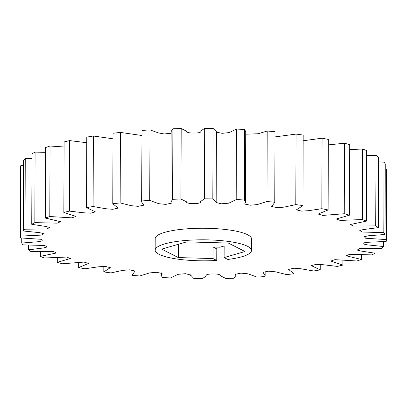 <?xml version="1.0" encoding="UTF-8"?>
<svg xmlns="http://www.w3.org/2000/svg" width="407" height="407" viewBox="0 0 407 407"><rect width="100%" height="100%" fill="white"/><g stroke="black" fill="none" stroke-linecap="round" stroke-linejoin="round"><path stroke-width="0.61" d="M224.109 257.57L227.808 259.447A48.168 10.506 -179.8 0 0 251.501 250.488A48.168 10.506 -179.8 0 0 247.558 246.301A48.168 10.506 -179.8 0 0 193.605 239.993A48.168 10.506 -179.8 0 0 155.169 250.147A48.168 10.506 -179.8 0 0 159.117 254.334A48.168 10.506 -179.8 0 0 216.753 260.455L216.794 248.891L213.095 247.008L220.004 247.207L224.15 246.006L224.109 257.57L244.989 251.516L228.363 243.06L186.711 241.865L161.681 249.12L178.307 257.575L213.054 258.572L216.753 260.455M251.501 250.488L251.541 238.924A48.168 10.506 -179.8 0 0 247.593 234.737A48.168 10.506 -179.8 0 0 193.646 228.434A48.168 10.506 -179.8 0 0 155.209 238.588L155.169 250.147M141.616 201.918L142.018 130.444L141.616 201.918L143.752 205.194L138.09 206.329L131.232 205.688L120.162 202.915L120.406 132.407A183.033 39.927 -179.8 0 0 113.024 133.252L112.78 203.759L118.188 208.089L112.836 209.295L105.891 208.755L93.117 206.517L93.361 136.009A183.033 39.927 -179.8 0 0 86.783 137.123L86.538 207.631L95.365 211.864L90.563 213.176L83.46 212.769L69.424 211.101L69.668 140.593A183.033 39.927 -179.8 0 0 64.097 141.941L63.848 212.449L75.946 216.443L71.851 217.847L49.802 216.524L50.046 146.016A183.033 39.927 -179.8 0 0 45.645 147.558L45.401 218.066L60.516 221.688L57.224 223.163L34.844 222.619L35.088 152.111A183.033 39.927 -179.8 0 0 31.995 153.805L31.751 224.313L46.067 226.496L49.527 227.447L47.12 228.968L25.005 229.207L25.254 158.699A183.033 39.927 -179.8 0 0 23.56 160.485L23.316 230.998L39.525 232.641L43.32 233.542L41.845 235.083L20.589 236.085L20.838 165.578A183.033 39.927 -179.8 0 0 20.594 167.409L20.35 237.917L41.173 239.291L42.359 240.837L38.502 241.707L21.729 243.045L21.744 238.049M293.996 268.203L293.976 273.748A183.033 39.927 0.2 0 1 286.594 274.593L275.519 271.82L268.666 271.179L263.003 272.314L265.135 275.59L264.982 276.557A183.033 39.927 0.2 0 1 257.021 277.106L248.021 273.819L240.985 273.128L235.424 274.287L235.836 275.488L234.122 278.215A183.033 39.927 0.2 0 1 225.819 278.454L220.396 275.793C220.426 274.542 217.908 273.921 212.83 273.947C207.768 274.018 205.586 274.679 206.293 275.931L202.32 278.678A183.033 39.927 0.2 0 1 193.936 278.597L190.618 275.051L185.531 273.697L177.996 274.323L170.553 277.925A183.033 39.927 0.2 0 1 162.337 277.528L161.284 275.229L162.088 273.463L156.441 272.293L149.506 272.929L139.784 275.982A183.033 39.927 0.2 0 1 131.99 275.28L135.088 271.011L129.502 269.821L122.629 270.385L110.948 272.909A183.033 39.927 0.2 0 1 103.805 271.927L110.348 267.658L105.159 266.382L98.163 266.834L84.921 268.798A183.033 39.927 0.2 0 1 78.653 267.562L88.573 263.456L83.995 262.083L62.49 263.772A183.033 39.927 0.2 0 1 57.285 262.322L70.411 258.526L66.57 257.071L44.343 257.987A183.033 39.927 0.2 0 1 40.359 256.364L56.395 253.001L53.388 251.485L31.029 251.623A183.033 39.927 0.2 0 1 28.383 249.873L43.371 247.96L46.947 247.049L44.841 245.502L22.95 244.861A183.033 39.927 0.2 0 1 21.729 243.045M293.976 273.748L288.563 269.424L293.92 268.213L300.865 268.752L313.639 270.991A183.033 39.927 0.2 0 0 320.217 269.877L311.391 265.644L316.188 264.331L323.29 264.743L337.332 266.407A183.033 39.927 0.2 0 0 342.903 265.059L330.805 261.065L334.9 259.661L356.954 260.984A183.033 39.927 0.2 0 0 361.355 259.442L346.24 255.82L349.527 254.344L371.912 254.889A183.033 39.927 0.2 0 0 375.005 253.195L360.688 251.012L357.224 250.066L359.635 248.54L381.746 248.301A183.033 39.927 0.2 0 0 383.44 246.515L367.231 244.866L363.431 243.966L364.906 242.424L386.162 241.422A183.033 39.927 0.2 0 0 386.406 239.591L365.583 238.217L364.392 236.671L368.254 235.801L385.027 234.463L385.271 163.955A183.033 39.927 -179.8 0 0 384.05 162.139L383.806 232.646A183.033 39.927 0.2 0 1 385.027 234.463M383.806 232.646L361.909 232.01L359.803 230.459L363.385 229.553L378.368 227.635L378.617 157.127A183.033 39.927 -179.8 0 0 375.971 155.377L375.727 225.89A183.033 39.927 0.2 0 1 378.368 227.635M375.727 225.89L353.362 226.022L350.361 224.506L366.397 221.143L366.641 150.636A183.033 39.927 -179.8 0 0 362.657 149.013L362.413 219.521A183.033 39.927 0.2 0 1 366.397 221.143M362.413 219.521L340.181 220.441L336.345 218.981L349.471 215.186L349.715 144.678A183.033 39.927 -179.8 0 0 344.51 143.228L344.261 213.736A183.033 39.927 0.2 0 1 349.471 215.186M344.261 213.736L322.756 215.425L318.177 214.051L328.103 209.946L328.347 139.438A183.033 39.927 -179.8 0 0 322.079 138.202L321.835 208.71A183.033 39.927 0.2 0 1 328.103 209.946M321.835 208.71L308.592 210.673L301.592 211.126L296.403 209.849L302.945 205.581L303.195 135.073A183.033 39.927 -179.8 0 0 296.052 134.091L295.803 204.599A183.033 39.927 0.2 0 1 302.945 205.581M295.803 204.599L284.127 207.122L277.253 207.687L271.662 206.497L274.771 202.381L275.01 131.72L274.771 202.381M245.706 134.193L258.104 133.755L267.216 131.018L266.967 201.526A183.033 39.927 0.2 0 1 274.766 202.228M266.967 201.526L257.244 204.584L250.315 205.214L244.668 204.044L245.467 202.279L244.414 199.979L244.663 129.472L245.716 131.771L245.467 202.279M216.412 132.158L222.176 133.323L229.166 132.58L236.447 129.075L236.197 199.583A183.033 39.927 0.2 0 1 244.414 199.979M236.197 199.583L228.759 203.185L221.22 203.81L216.137 202.462L212.82 198.911L213.065 128.403L216.417 131.67L216.168 202.177M204.431 198.83L200.463 201.582C201.165 202.828 198.987 203.49 193.925 203.561C188.848 203.586 186.325 202.971 186.36 201.714L180.932 199.054L181.181 128.546L186.604 131.207C186.574 132.458 189.092 133.079 194.17 133.053C199.232 132.982 201.414 132.321 200.707 131.069L204.68 128.322L204.431 198.83A183.033 39.927 0.2 0 1 212.82 198.911M172.634 199.293L170.915 202.02L171.164 131.512L172.878 128.785L172.634 199.293A183.033 39.927 0.2 0 1 180.932 199.054M170.915 202.02L171.332 203.22L165.766 204.38L158.73 203.693L149.73 200.402L149.98 129.894L158.516 132.921L164.143 133.964L171.159 133.262M141.768 200.951A183.033 39.927 0.2 0 1 149.73 200.402M112.78 203.759A183.033 39.927 0.2 0 1 120.162 202.915M86.538 207.631A183.033 39.927 0.2 0 1 93.117 206.517M63.848 212.449A183.033 39.927 0.2 0 1 69.424 211.101M45.401 218.066A183.033 39.927 0.2 0 1 49.802 216.524M31.751 224.313A183.033 39.927 0.2 0 1 34.844 222.619M23.316 230.998A183.033 39.927 0.2 0 1 25.005 229.207M20.35 237.917A183.033 39.927 0.2 0 1 20.589 236.085M20.838 165.578L23.545 165.379M25.254 158.699L31.98 158.527M35.088 152.111L45.63 152.32M50.046 146.016L64.077 146.988M69.668 140.593L86.767 142.725M93.361 136.009L113.004 138.797M120.406 132.407L141.85 135.5M274.995 136.894L296.052 134.091M303.174 140.761L322.079 138.202M328.327 144.882L344.51 143.228M349.699 149.598L362.657 149.013M366.626 155.362L375.971 155.377M378.596 161.879L384.05 162.139M385.256 168.951L386.65 169.083L386.406 239.591M383.455 241.621L383.44 246.515M375.02 248.474L375.005 253.195M361.37 254.68L361.355 259.442M342.923 260.012L342.903 265.059M320.233 264.275L320.217 269.877M103.805 271.927L103.826 266.239M78.653 267.562L78.673 262.118M57.285 262.322L57.301 257.402M40.359 256.364L40.374 251.638M28.383 249.873L28.404 245.121M149.98 129.894A183.033 39.927 -179.8 0 0 142.018 130.444M181.181 128.546A183.033 39.927 -179.8 0 0 172.878 128.785M213.065 128.403A183.033 39.927 -179.8 0 0 204.68 128.322M244.663 129.472A183.033 39.927 -179.8 0 0 236.447 129.075M275.01 131.72A183.033 39.927 -179.8 0 0 267.216 131.018M213.054 258.572L213.095 247.008M220.019 242.821L220.004 247.207M178.352 244.286L178.307 257.575M216.137 202.462L216.382 131.949M265.135 275.59L265.15 271.5M235.836 275.488L235.841 273.738M190.583 275.33L190.588 274.842M161.284 275.229L161.294 272.807M131.985 275.127L132.005 270.106"/></g></svg>
